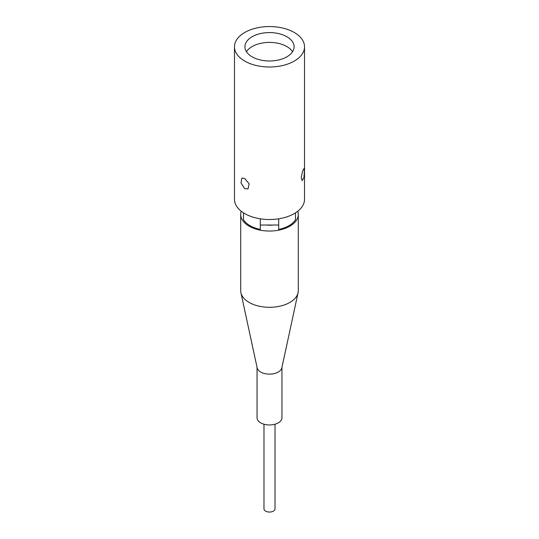 <?xml version="1.0" encoding="UTF-8"?>
<svg xmlns="http://www.w3.org/2000/svg" width="539" height="539" viewBox="0 0 539 539"><rect width="100%" height="100%" fill="white"/><g stroke="black" fill="none" stroke-linecap="round" stroke-linejoin="round"><path stroke-width="0.81" d="M246.451 51.737A24.511 14.155 180 0 1 286.674 46.455A24.511 14.155 180 0 1 292.549 51.737M234.478 46.785L234.478 199.302A35.022 20.219 0 0 0 244.733 213.599A35.022 20.219 0 0 0 282.901 217.978A35.022 20.219 0 0 0 304.522 199.302L304.522 46.785A35.022 20.219 0 0 0 294.267 32.481A35.022 20.219 0 0 0 256.099 28.102A35.022 20.219 0 0 0 234.478 46.785A35.022 20.219 0 0 0 244.733 61.082A35.022 20.219 0 0 0 282.901 65.462A35.022 20.219 0 0 0 304.522 46.785M244.733 178.517L241.816 178.099L241.007 183.011L244.733 188.684L248.041 188.879L249.133 183.819L244.733 178.517M301.18 177.924L302.19 180.659L303.949 177.486L304.4 170.984L304.097 168.357L302.487 171.564L301.18 177.924M252.111 56.824A24.592 14.203 0 0 0 278.912 59.903A24.592 14.203 0 0 0 294.092 46.785A24.592 14.203 0 0 0 286.889 36.74A24.592 14.203 0 0 0 260.088 33.661A24.592 14.203 0 0 0 244.908 46.785A24.592 14.203 0 0 0 252.111 56.824M243.5 212.844L243.5 219.723A27.577 15.921 180 0 0 260.31 229.432L260.31 218.814M295.5 212.844L295.5 219.723A27.577 15.921 180 0 1 278.69 229.432L278.69 218.814M260.31 225.032L278.69 225.032M257.049 367.382L257.049 417.772A12.451 7.189 0 0 0 274.176 424.436A12.451 7.189 0 0 0 281.951 417.772L281.951 367.382M241.236 211.241A28.796 16.628 0 0 0 240.704 214.421L240.704 290.676A28.796 16.628 0 0 0 240.926 292.738L257.143 367.827A12.451 7.189 0 0 0 274.176 373.601A12.451 7.189 0 0 0 281.857 367.827L298.074 292.738A28.796 16.628 0 0 0 298.296 290.676L298.296 214.421A28.796 16.628 0 0 0 297.764 211.241M240.926 292.738A28.796 16.628 0 0 0 280.307 306.085A28.796 16.628 0 0 0 298.074 292.738M240.704 214.421A28.796 16.628 0 0 0 280.307 229.83A28.796 16.628 0 0 0 298.296 214.421M266.199 225.032A18.676 10.787 0 0 0 272.801 225.032M263.982 424.22L263.982 508.863A5.518 3.187 0 0 0 269.406 512.05A5.518 3.187 0 0 0 275.018 508.863L275.018 424.22"/></g></svg>
